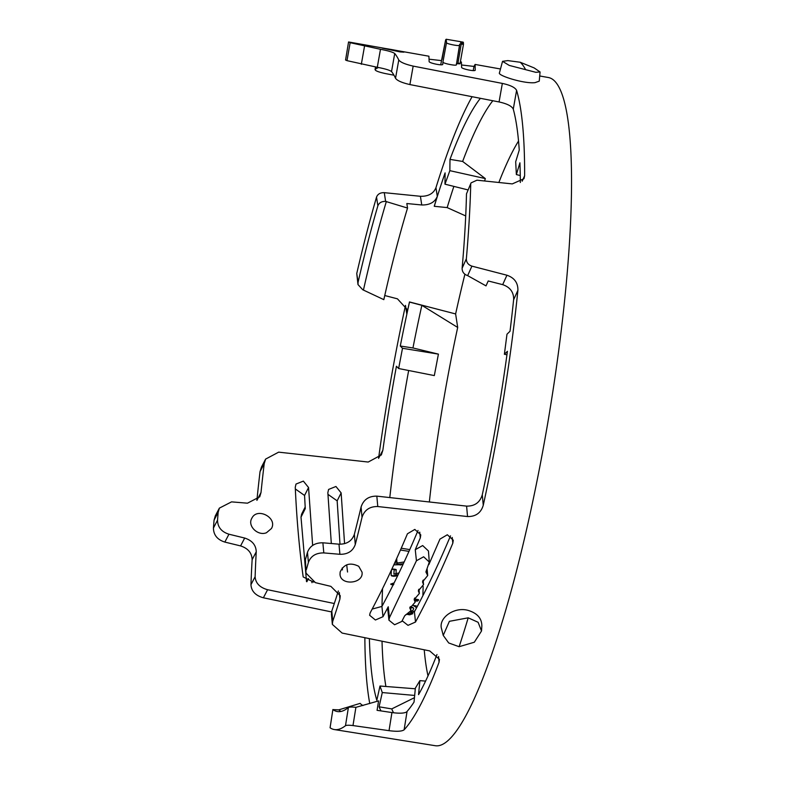 <?xml version="1.0" encoding="UTF-8"?>
<svg xmlns="http://www.w3.org/2000/svg" width="785" height="785" viewBox="0 0 785 785"><rect width="100%" height="100%" fill="white"/><g stroke="black" fill="none" stroke-linecap="round" stroke-linejoin="round"><path stroke-width="1.18" d="M414.951 610.818L407.484 614.439L409.672 614.812L412.871 613.674M409.819 608.198L413.096 607.482M400.468 550.01L408.965 551.384L400.468 549.991M393.285 575.719L393.854 576.298L391.666 575.925L391.107 575.248L391.372 570.234L392.785 569.105L394.129 569.635L393.903 574.061L398.976 572.962M393.285 575.621L394.924 576.21L397.71 575.611M396.082 574.434L396.14 569.616L392.785 569.105M421.859 305.326L409.495 302.068A321.016 54.086 -80.4 0 0 400.291 346.028L402.499 348.285L398.643 368.518L434.321 375.583L438.413 354.123L412.949 347.961A320.908 54.067 99.6 0 1 421.859 305.326L457.694 327.453A293.217 49.406 99.6 0 0 429.356 501.988M428.011 675.895A293.217 49.406 99.6 0 1 424.234 649.803M422.909 595.668A293.217 49.406 99.6 0 1 423.154 586.385M423.311 582.077A293.217 49.406 99.6 0 1 423.39 580.007M393.54 712.77A320.908 54.067 99.6 0 1 391.744 708.904L414.451 697.688M385.886 686.482A320.908 54.067 99.6 0 1 382.02 641.208M381.981 606.334A320.908 54.067 99.6 0 1 382.55 588.642M389.792 497.582A320.908 54.067 99.6 0 1 408.661 370.5M403.353 563.708L394.502 564.857L402.94 564.592M397.661 563.434L396.847 561.815L396.739 558.4M414.441 599.534L415.883 599.22L416.56 599.632L415.049 600.76L417.227 601.133L418.739 600.005L418.062 599.593L418.739 600.005M338.335 590.958A322.046 54.263 99.6 0 1 331.79 611.034L332.722 621.337L332.349 624.399L342.132 633.073L429.699 650.912L439.443 659.341L439.06 662.197A339.267 57.168 -80.4 0 1 404.118 729.824C401.93 731.394 396.896 731.679 389.026 730.668L391.931 712.554C399.791 713.624 404.815 713.33 407.022 711.671L404.118 729.824M306.022 573.129L305.434 559.548L306.022 573.129L315.423 582.656L330.868 586.366L340.258 595.727L339.915 599.034A340.298 57.334 99.6 0 1 332.722 621.337M401.243 548.215L409.76 549.598M415.883 599.22L416.56 599.632M416.335 599.298L418.062 599.593M415.834 600.437L418.012 600.81M393.766 584.462L390.675 584.109L394.158 582.862M393.138 584.894L390.675 584.109M404.157 561.972L396.17 563.228M395.473 563.061L396.562 563.247M398.162 574.669L392.745 575.837L391.107 575.248M392.745 575.837L394.924 576.21M407.533 208.054L385.621 201.402C381.677 201.274 379.096 202.746 377.87 205.817A321.497 54.165 -80.4 0 0 358.088 282.237L357.999 284.582L362.748 289.753L383.826 299.644A311.822 52.536 -80.4 0 1 407.533 208.054L406.836 203.531L421.741 204.973L420.417 196.289C428.325 196.476 433.506 193.61 435.96 187.684A339.267 57.168 -80.4 0 1 472.099 96.692M377.87 205.817L376.535 197.104C377.762 194.032 380.342 192.551 384.287 192.668L420.417 196.289M520.259 175.555L516.363 174.564L515.686 161.788L519.248 150.043A321.016 54.086 -80.4 0 0 513.272 109.144C511.859 106.122 507.12 103.728 499.064 101.952L502.341 83.416C510.378 85.153 515.127 87.478 516.599 90.373A339.267 57.168 -80.4 0 1 524.625 175.732L523.997 178.695L512.281 183.906L476.956 180.187L471.069 182.876L466.486 193.875L471.069 182.876M502.694 284.651L506.924 275.221C514.381 277.792 518.041 282.806 517.904 290.254L513.665 299.703C513.832 292.236 510.171 287.222 502.694 284.651L488.211 280.961L486.013 285.877L467.654 275.623C463.945 274.318 462.1 271.855 462.12 268.225A321.497 54.165 -80.4 0 0 466.486 193.875M462.12 268.225L466.359 258.765C466.349 262.386 468.203 264.839 471.913 266.135L506.924 275.221M357.989 284.582L356.753 273.533L358.088 282.237M362.984 705.558A311.822 52.536 -80.4 0 1 360.109 703.38L338.796 709.856L332.977 709.62A321.497 54.165 -80.4 0 0 337.413 711.553A321.497 54.165 -80.4 0 0 348.393 707.54C349.472 706.942 351.974 706.883 355.899 707.344L378.586 700.897L377.075 710.327L391.931 712.554M332.899 709.503L330.073 727.783L332.899 709.503M389.026 730.668L352.985 725.566C349.06 725.095 346.568 725.144 345.488 725.703L348.393 707.54M499.064 101.952L409.898 84.574C401.94 82.739 397.151 80.639 395.532 78.274L398.77 59.974C400.399 62.241 405.197 64.282 413.165 66.107L502.341 83.416M375.711 66.99L375.053 69.551L375.515 66.951M378.517 67.52A322.046 54.263 99.6 0 0 375.318 69.217C374.386 70.434 377.722 71.886 385.307 73.554L393.972 75.203M398.643 368.518L396.435 366.252A321.016 54.086 -80.4 0 0 382.864 450.178L381.353 454.927L368.214 462.041L278.655 452.15L265.624 459.088L264.211 463.641L260.031 471.648L261.425 467.114L265.615 459.088M331.545 611.927L263.387 597.797C255.547 595.589 251.396 591.223 250.955 584.697A340.298 57.334 99.6 0 1 252.132 559.705C251.907 552.954 248.05 548.362 240.583 545.918L244.685 538.049C252.152 540.482 256.008 545.065 256.244 551.816A322.046 54.263 99.6 0 0 255.125 576.69C255.576 583.157 259.737 587.504 267.597 589.721L334.302 603.518M332.349 624.399L331.417 614.076L331.79 611.034M517.904 290.254A339.267 57.168 -80.4 0 1 483.256 505.285C480.96 512.919 475.72 516.677 467.546 516.55L377.781 506.531C369.696 506.404 364.436 510.005 362.022 517.335L361.08 507.041C363.475 499.672 368.724 496.041 376.829 496.14L466.594 506.119C474.768 506.237 480.008 502.439 482.294 494.727A321.016 54.086 -80.4 0 0 507.424 351.307L504.382 354.271L506.953 354.8M467.919 189.892L444.977 184.181L445.105 172.896A321.016 54.086 -80.4 0 0 434.291 206.298L434.272 206.18A321.261 54.126 -80.4 0 1 437.294 196.378C434.851 202.255 429.67 205.12 421.741 204.973M384.748 295.533L397.445 298.83L406.973 309.251L406.816 314.098A321.261 54.126 -80.4 0 1 409.476 301.95L409.495 302.068M264.211 463.641A322.046 54.263 99.6 0 0 261.012 492.499L259.727 496.817L247.481 503.185L231.546 501.87L219.378 508.121L218.161 512.281A322.409 54.322 -80.4 0 0 217.533 520.161C217.651 527.147 221.458 531.828 228.955 534.212L244.685 538.049M218.161 512.281L214.069 520.141L215.267 515.971L219.368 508.111M240.583 545.918L224.844 542.082C217.367 539.697 213.559 535.017 213.432 528.02L217.533 520.161M362.022 517.335A340.298 57.334 99.6 0 1 355.281 544.476C352.887 551.139 347.765 554.416 339.905 554.298L323.803 552.915C315.972 552.836 310.84 555.996 308.397 562.394L307.475 552.297C309.908 545.899 315.04 542.729 322.88 542.798L338.983 544.182C346.833 544.299 351.955 541.012 354.359 534.32A322.046 54.263 99.6 0 0 361.08 507.041M461.521 41.85C463.778 42.262 463.807 42.292 461.619 41.939L460.52 41.811L461.678 42.076C463.915 42.557 463.935 42.655 461.737 42.37L460.638 42.302L461.776 42.635C464.004 43.185 464.013 43.352 461.806 43.126L460.687 43.116L461.815 43.528C464.19 44.205 463.994 44.411 461.207 44.156L459.676 44.166L456.37 64.782C456.742 66.234 442.387 63.281 442.917 62.084L442.769 64.282C443.083 66.068 428.541 62.986 429.14 61.475L428.914 56.216L348.56 41.968L345.567 60.023L348.56 41.968M395.532 78.274A322.046 54.263 99.6 0 0 391.529 71.572C389.792 70.179 385.052 68.756 377.291 67.284L346.98 60.651A322.409 54.322 -80.4 0 0 345.567 60.023M346.98 60.651L350.149 42.694L380.48 49.298C388.212 50.76 392.961 52.163 394.727 53.517A340.298 57.334 99.6 0 1 398.77 59.974M306.356 569.655A340.661 57.393 -80.4 0 0 308.397 562.394M305.434 559.548A322.409 54.322 -80.4 0 0 307.475 552.297M350.149 42.694A340.661 57.393 -80.4 0 0 348.746 42.056M214.069 520.141A340.661 57.393 -80.4 0 0 213.432 528.02M456.37 64.782L459.657 45.196C460.049 46.55 446.017 43.823 446.518 42.675L446.194 39.25L445.635 39.888L441.513 60.622L429.248 59.209M364.868 637.714A339.267 57.168 -80.4 0 0 369.755 703.537M391.744 708.904L379.096 706.814A321.016 54.086 -80.4 0 0 381.01 710.916M379.096 706.814L382.275 692.556L379.989 686.021L376.82 700.269A321.016 54.086 -80.4 0 1 369.382 638.637M338.796 709.856A321.438 54.155 -80.4 0 0 340.965 711.455M460.373 61.829L461.394 62.005L461.609 67.265C461.021 68.786 475.553 71.867 475.239 70.081L475.092 64.449L473.983 66.421L461.717 65.008M305.179 507.012L301.597 514.185L301.008 517.138L306.503 581.548M425.588 681.095L419.897 680.644L418.552 694.646A321.016 54.086 -80.4 0 0 436.98 654.523M372.188 609.062L381.912 606.442C394.237 583.746 406.277 558.429 418.022 530.483M405.708 614.743L414.421 611.79C426.746 589.084 438.776 563.767 450.521 535.831M418.739 591.929L419.347 593.48L414.137 599.622L415.157 602.173L409.917 608.189L410.938 610.681L404.726 615.734L401.783 621.455L394.6 624.752L388.928 620.17L389.409 617.746L416.433 560.755L423.645 556.771L429.297 562.07L425.902 571.961L427.707 575.533L422.516 581.95L423.537 584.599L418.336 590.879L418.739 591.929L418.542 589.78M426.353 570.283L426.618 573.403M402.146 620.768L408.023 625.351L415.5 622.034C428.247 598.386 440.689 572.108 452.827 543.181L453.279 540.217L447.332 534.762L439.953 539.109L428.875 564.562M465.711 215.934L447.165 207.593A320.908 54.067 99.6 0 1 453.867 186.398M434.291 206.298L447.165 207.593M464.897 274.25A321.261 54.126 99.6 0 0 455.624 313.941L409.476 301.95M415.314 688.779L379.989 686.021M400.291 346.028L412.949 347.961M438.413 354.123L402.499 348.285M406.434 712.132A321.016 54.086 -80.4 0 0 414.029 702.104L415.373 688.102L419.897 680.644M484.62 180.992L485.316 178.578L449.854 170.659L449.991 159.375L462.64 161.445A320.908 54.067 99.6 0 1 492.823 100.735M444.977 184.181L449.854 170.659M387.77 609.238L388.251 606.766L382.992 616.696L375.407 620.003L369.617 615.263L370.127 612.948C382.795 589.152 395.238 562.757 407.444 533.771L414.823 529.424L420.77 534.879L420.328 537.843L415.265 549.696L422.673 545.555L428.453 550.982L429.277 561.864M504.382 354.271L506.982 334.214L510.024 331.25A321.016 54.086 -80.4 0 0 513.733 298.634M498.858 182.493A293.217 49.406 99.6 0 1 518.532 141.055M485.316 178.578L462.64 161.445M539.717 75.978L548.411 77.529A338.845 57.089 99.6 0 1 549.49 412.635A338.845 57.089 99.6 0 1 438.265 745.75A338.845 57.089 99.6 0 1 435.322 745.721L334.381 729.559A339.758 57.246 -80.4 0 0 345.488 725.703M455.624 313.941L457.694 327.453M480.391 98.311A321.016 54.086 -80.4 0 0 449.991 159.375M520.327 182.512A321.016 54.086 -80.4 0 0 519.915 162.819L516.363 174.564M266.429 532.76L266.233 532.829C257.755 536.116 247.265 525.881 251.779 518.375C257.029 506.825 277.811 517.776 271.443 528.521L266.429 532.76M313.725 582.146L303.187 576.936C299.37 549.314 296.72 519.434 295.258 487.308L295.994 484.06L303.353 481.107L308.554 487.524L312.646 545.418M331.319 543.524L327.845 492.686L328.591 489.438L335.941 486.484L341.141 492.901L344.566 543.662M346.705 564.837L347.539 572.029M311.802 581.273L311.979 582.696M295.327 488.957L304.57 495.463L305.267 508.631L301.008 517.138M327.924 494.334L337.158 500.84L339.993 544.231M342.231 567.947L342.437 569.9M461.678 42.076C463.915 42.557 463.935 42.655 461.737 42.37L461.698 42.616M461.776 42.635C464.004 43.185 464.013 43.352 461.806 43.126L461.737 43.509M461.815 43.528C464.19 44.205 463.994 44.411 461.207 44.156L457.851 63.713L456.399 63.722M458.361 63.055C460.707 63.762 460.54 63.977 457.851 63.713M330.073 727.783A339.758 57.246 -80.4 0 0 334.381 729.559M466.359 258.765A339.758 57.246 -80.4 0 0 470.725 184.416M376.535 197.104A339.758 57.246 -80.4 0 0 356.753 273.533M386.357 201.48A321.438 54.155 -80.4 0 0 363.465 289.94M414.666 695.441L382.275 692.556M443.231 635.399L449.393 621.318L468.203 617.824A351.238 59.179 99.6 0 1 459.117 646.703L448.706 642.964L443.231 635.399L441.592 628.922C438.108 618.295 453.848 606.491 467.919 610.328C477.172 613.085 481.813 618.286 481.853 625.939L481.519 630.993L474.317 642.228L459.117 646.703M468.203 617.824L478.104 622.289L481.519 630.993M406.816 314.098L405.492 305.394A339.267 57.168 -80.4 0 0 378.576 458.381L382.864 450.178M256.901 500.339A340.298 57.334 99.6 0 1 260.031 471.648M400.173 51.928L403.941 52.153C404.697 51.771 381.569 47.679 382.187 48.111L400.173 51.928M340.17 571.941L340.023 574.267C340.396 585.924 363.808 583.893 362.042 572.157L358.725 566.299C350.188 562.109 344.007 563.983 340.17 571.941M535.027 82.641L539.256 81.149L540.06 71.955L535.861 72.318L509.239 65.42L502.537 61.338L499.437 72.887C497.474 75.507 524.164 83.985 535.027 82.641M502.537 61.338L507.866 60.612L520.219 62.25L534.173 67.932L540.06 71.955M520.219 62.25A351.238 59.179 99.6 0 1 525.518 69.522M410.712 611.858L413.136 609.994L413.724 608.581L411.939 607.148L409.829 607.247M416.599 607.747L413.342 605.47L416.256 605.922M410.683 613.301L412.704 613.644M339.316 592.498L339.915 599.034M395.316 561.55L396.847 561.815M398.594 564.641L400.782 565.014M394.129 569.635L396.317 570.008M385.621 201.402L384.287 192.668M467.654 275.623L471.913 266.135M352.985 725.566L355.899 707.344M513.272 109.144L516.599 90.373M409.898 84.574L413.165 66.107M263.387 597.797L267.597 589.721M250.955 584.697L255.125 576.69M438.54 656.515L439.06 662.197M467.546 516.55L466.594 506.119M483.256 505.285L482.294 494.727M377.781 506.531L376.829 496.14M524.625 175.732L522.182 181.188M437.294 196.378L435.96 187.684M261.012 492.499L256.94 500.3M224.844 542.082L228.955 534.212M252.132 559.705L256.244 551.816M323.803 552.915L322.88 542.798M339.905 554.298L338.983 544.182M355.281 544.476L354.359 534.32M361.326 64.291L364.505 46.305M377.291 67.284L380.48 49.298M391.529 71.572L394.727 53.517M440.738 64.782L441.513 60.622M446.518 42.675L442.917 62.084M473.208 70.581L473.983 66.421M414.421 611.79L415.5 622.034M452.229 537.45L452.827 543.181M422.722 580.831L422.919 583.019M410.143 607.129L410.329 609.189M389.409 617.746L388.251 606.766M416.433 560.755L415.265 549.696M419.72 532.112L420.328 537.843M381.912 606.442L382.992 616.696M414.352 598.543L414.549 600.653M306.857 581.744L308.426 578.614M308.554 487.524L304.57 495.463M341.141 492.901L337.158 500.84M410.643 607.394L412.007 607.619M416.138 599.24L418.326 599.612M391.185 584.57L393.363 584.943M393.521 569.056L395.709 569.429M418.974 589.201L419.357 593.48M427.079 568.664L427.707 575.533M388.918 620.003L387.761 609.238M423.144 580.233L423.537 584.599M410.575 606.56L410.947 610.681M414.774 597.974L415.157 602.173M445.635 39.898L442.004 59.434M463.297 43.067L463.395 42.518M463.327 44.029L463.474 43.185M460.824 41.723L446.194 39.25M460.039 63.732L463.493 44.176M500.487 68.982L475.092 64.449"/></g></svg>
